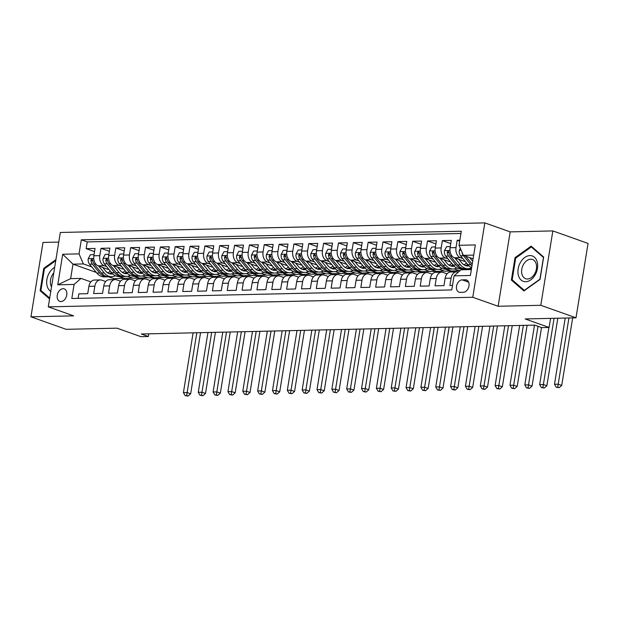 <?xml version="1.0" encoding="UTF-8"?>
<svg xmlns="http://www.w3.org/2000/svg" width="619" height="619" viewBox="0 0 619 619"><rect width="100%" height="100%" fill="white"/><g stroke="black" fill="none" stroke-linecap="round" stroke-linejoin="round"><path stroke-width="0.93" d="M60.964 301.561A6.631 4.588 -70.4 0 0 66.581 295.851A6.631 4.588 -70.4 0 0 64.221 288.88A6.631 4.588 -70.4 0 0 63.045 288.694A6.631 4.588 -70.4 0 0 57.428 294.404A6.631 4.588 -70.4 0 0 59.788 301.376A6.631 4.588 -70.4 0 0 60.964 301.561M58.766 242.083L42.997 242.447L30.95 316.82L66.156 329.323L116.991 328.171L140.931 336.674L148.351 336.512L148.784 333.842M484.824 222.886L60.322 232.473L48.274 306.854L472.777 297.259L484.824 222.886L510.172 231.885L498.125 306.266L540.797 305.299L552.844 230.918L510.172 231.885M552.844 230.918L588.05 243.422L576.003 317.802L525.167 318.947L549.107 327.451L550.577 318.375M540.797 305.299L576.003 317.802M78.087 298.366L78.814 293.878L87.72 293.677L88.912 286.342L94.846 286.202A8.287 5.78 -91.3 0 1 100.293 279.92A8.287 5.78 -91.3 0 1 101.779 280.167L105.687 281.552M94.846 286.202L93.655 293.545L102.561 293.344L103.752 286.001L109.687 285.87A8.287 5.78 -91.3 0 1 115.134 279.587A8.287 5.78 -91.3 0 1 116.62 279.827L120.527 281.212M109.687 285.87L108.503 293.205L117.409 293.004L118.593 285.668L124.527 285.537A8.287 5.78 -91.3 0 1 129.975 279.246A8.287 5.78 -91.3 0 1 131.468 279.494L135.368 280.879M124.527 285.537L123.343 292.872L132.249 292.671L133.433 285.336L139.376 285.197A8.287 5.78 -91.3 0 1 144.823 278.914A8.287 5.78 -91.3 0 1 146.308 279.161L150.208 280.546M139.376 285.197L138.184 292.539L147.09 292.33L148.281 284.995L154.216 284.864A8.287 5.78 -91.3 0 1 159.663 278.581A8.287 5.78 -91.3 0 1 161.149 278.821L165.056 280.206M154.216 284.864L153.025 292.199L161.93 291.998L163.122 284.663L169.057 284.531A8.287 5.78 -91.3 0 1 174.504 278.241A8.287 5.78 -91.3 0 1 175.997 278.488L179.897 279.873M169.057 284.531L167.873 291.866L176.779 291.665L177.963 284.33L183.905 284.191A8.287 5.78 -91.3 0 1 189.344 277.908A8.287 5.78 -91.3 0 1 190.838 278.155L194.737 279.54M183.905 284.191L182.713 291.526L191.619 291.325L192.811 283.989L198.745 283.858A8.287 5.78 -91.3 0 1 204.193 277.575A8.287 5.78 -91.3 0 1 205.678 277.815L209.586 279.2M198.745 283.858L197.554 291.193L206.46 290.992L207.651 283.657L213.586 283.525A8.287 5.78 -91.3 0 1 219.033 277.235A8.287 5.78 -91.3 0 1 220.519 277.482L224.426 278.867M213.586 283.525L212.402 290.86L221.308 290.659L222.492 283.316L228.426 283.185A8.287 5.78 -91.3 0 1 233.874 276.902A8.287 5.78 -91.3 0 1 235.367 277.142L239.267 278.535M228.426 283.185L227.243 290.52L236.149 290.319L237.332 282.984L243.275 282.852A8.287 5.78 -91.3 0 1 248.722 276.569A8.287 5.78 -91.3 0 1 250.208 276.809L254.107 278.194M243.275 282.852L242.083 290.187L250.989 289.986L252.181 282.651L258.115 282.512A8.287 5.78 -91.3 0 1 263.562 276.229A8.287 5.78 -91.3 0 1 265.048 276.476L268.956 277.861M258.115 282.512L256.924 289.854L265.83 289.653L267.021 282.31L272.956 282.179A8.287 5.78 -91.3 0 1 278.403 275.896A8.287 5.78 -91.3 0 1 279.896 276.136L283.796 277.529M272.956 282.179L271.772 289.514L280.678 289.313L281.862 281.978L287.804 281.846A8.287 5.78 -91.3 0 1 293.244 275.563A8.287 5.78 -91.3 0 1 294.737 275.803L298.637 277.188M287.804 281.846L286.612 289.181L295.518 288.98L296.71 281.645L302.645 281.506A8.287 5.78 -91.3 0 1 308.092 275.223A8.287 5.78 -91.3 0 1 309.577 275.47L313.485 276.855M302.645 281.506L301.453 288.849L310.359 288.647L311.55 281.305L317.485 281.173A8.287 5.78 -91.3 0 1 322.932 274.89A8.287 5.78 -91.3 0 1 324.426 275.13L328.325 276.523M317.485 281.173L316.301 288.508L325.207 288.307L326.391 280.972L332.326 280.84A8.287 5.78 -91.3 0 1 337.773 274.557A8.287 5.78 -91.3 0 1 339.266 274.797L343.166 276.182M332.326 280.84L331.142 288.175L340.048 287.974L341.231 280.639L347.174 280.5A8.287 5.78 -91.3 0 1 352.621 274.217A8.287 5.78 -91.3 0 1 354.107 274.465L358.006 275.85M347.174 280.5L345.982 287.843L354.888 287.642L356.08 280.299L362.014 280.167A8.287 5.78 -91.3 0 1 367.462 273.884A8.287 5.78 -91.3 0 1 368.947 274.124L372.855 275.509M362.014 280.167L360.823 287.502L369.729 287.301L370.92 279.966L376.855 279.834A8.287 5.78 -91.3 0 1 382.302 273.544A8.287 5.78 -91.3 0 1 383.795 273.791L387.695 275.176M376.855 279.834L375.671 287.17L384.577 286.968L385.761 279.633L391.703 279.494A8.287 5.78 -91.3 0 1 397.143 273.211A8.287 5.78 -91.3 0 1 398.636 273.459L402.536 274.844M391.703 279.494L390.512 286.837L399.417 286.636L400.609 279.293L406.544 279.161A8.287 5.78 -91.3 0 1 411.991 272.878A8.287 5.78 -91.3 0 1 413.477 273.118L417.384 274.503M406.544 279.161L405.352 286.496L414.258 286.295L415.45 278.96L421.384 278.829A8.287 5.78 -91.3 0 1 426.831 272.538A8.287 5.78 -91.3 0 1 428.325 272.786L432.224 274.171M421.384 278.829L420.2 286.164L429.106 285.963L430.29 278.627L436.233 278.488A8.287 5.78 -91.3 0 1 441.672 272.205A8.287 5.78 -91.3 0 1 443.165 272.453L447.065 273.838M436.233 278.488L435.041 285.831L443.947 285.63L445.131 278.287A8.287 5.78 -91.3 0 1 450.578 272.004L456.52 271.873A8.287 5.78 -91.3 0 1 458.006 272.112L458.253 272.205M459.84 240.203L457.209 240.265L459.685 241.139M465.465 261.698L454.416 257.775A8.287 5.78 -91.3 0 1 450.083 247.732L451.274 240.396L442.368 240.598L450.756 243.577M450.617 262.038L439.567 258.108A8.287 5.78 88.7 0 1 435.242 248.072L436.426 240.729L427.52 240.93L435.915 243.917M435.776 262.371L424.727 258.448A8.287 5.78 88.7 0 1 420.394 248.405L421.585 241.07L412.68 241.271L421.067 244.25M420.935 262.704L409.886 258.781A8.287 5.78 88.7 0 1 405.553 248.737L406.745 241.402L397.839 241.603L406.226 244.582M406.095 263.044L395.046 259.113A8.287 5.78 88.7 0 1 390.713 249.078L391.904 241.735L382.999 241.936L391.386 244.923M391.247 263.377L380.198 259.454A8.287 5.78 88.7 0 1 375.872 249.411L377.056 242.075L368.15 242.277L376.545 245.256M376.406 263.709L365.357 259.787A8.287 5.78 88.7 0 1 361.024 249.743L362.216 242.408L353.31 242.609L361.697 245.588M361.566 264.05L350.516 260.127A8.287 5.78 88.7 0 1 346.183 250.084L347.375 242.749L338.469 242.95L346.857 245.929M346.717 264.383L335.668 260.46A8.287 5.78 88.7 0 1 331.343 250.416L332.527 243.081L323.621 243.282L332.016 246.261M331.877 264.715L320.828 260.792A8.287 5.78 88.7 0 1 316.495 250.749L317.686 243.414L308.78 243.615L317.168 246.594M317.036 265.056L305.987 261.133A8.287 5.78 88.7 0 1 301.654 251.09L302.846 243.754L293.94 243.956L302.327 246.935M302.188 265.389L291.147 261.466A8.287 5.78 88.7 0 1 286.814 251.422L287.997 244.087L279.099 244.288L287.487 247.267M287.348 265.721L276.298 261.798A8.287 5.78 88.7 0 1 271.973 251.763L273.157 244.42L264.251 244.621L272.646 247.6M272.507 266.062L261.458 262.139A8.287 5.78 88.7 0 1 257.125 252.095L258.316 244.76L249.411 244.962L257.798 247.94M257.666 266.394L246.617 262.471A8.287 5.78 88.7 0 1 242.284 252.428L243.476 245.093L234.57 245.294L242.958 248.273M242.818 266.727L231.769 262.804A8.287 5.78 88.7 0 1 227.444 252.769L228.628 245.426L219.722 245.627L228.117 248.606M227.978 267.068L216.929 263.145A8.287 5.78 88.7 0 1 212.596 253.101L213.787 245.766L204.881 245.967L213.269 248.946M213.137 267.4L202.088 263.477A8.287 5.78 88.7 0 1 197.755 253.434L198.947 246.099L190.041 246.3L198.428 249.279M198.289 267.733L187.248 263.81A8.287 5.78 88.7 0 1 182.915 253.775L184.098 246.432L175.2 246.633L183.588 249.612M183.448 268.073L172.399 264.151A8.287 5.78 88.7 0 1 168.074 254.107L169.258 246.772L160.352 246.973L168.747 249.952M168.608 268.406L157.559 264.483A8.287 5.78 88.7 0 1 153.226 254.44L154.417 247.105L145.511 247.306L153.899 250.285M153.767 268.739L142.718 264.816A8.287 5.78 88.7 0 1 138.385 254.78L139.577 247.438L130.671 247.639L139.058 250.625M138.919 269.079L127.87 265.156A8.287 5.78 88.7 0 1 123.545 255.113L124.728 247.778L115.823 247.979L124.218 250.958M124.079 269.412L113.029 265.489A8.287 5.78 88.7 0 1 108.696 255.446L109.888 248.111L100.982 248.312L109.37 251.291M549.107 327.451L541.687 327.621L534.646 325.122L141.31 334.005L148.351 336.512M465.403 279.803L462.138 279.873A6.422 4.449 -70.4 0 0 456.69 285.413A6.422 4.449 -70.4 0 0 458.981 292.16A6.422 4.449 -70.4 0 0 460.118 292.338L463.383 292.269A6.422 4.449 -70.4 0 0 468.823 286.736A6.422 4.449 -70.4 0 0 466.54 279.981A6.422 4.449 -70.4 0 0 465.403 279.803L467.538 280.562M96.355 272.461L72.98 264.158L70.636 278.635L81.027 278.403L74.087 284.438L71.812 298.513L451.785 289.924L454.06 275.85L461 269.814L471.345 269.582M74.087 284.438L57.76 284.81L62.712 254.254L79.039 253.883L81.313 239.816L461.294 231.227L459.012 245.302L475.338 244.931L470.386 275.486L454.06 275.85M147.423 277.707L139.051 278.093L133.82 276.236M123.096 272.43L121.726 271.942M106.623 266.58L104.124 265.69A8.287 5.78 -91.3 0 1 99.791 255.647L100.982 248.312M139.051 278.093L133.108 278.225L127.676 276.298M109.238 269.752L98.189 265.822L104.124 265.69M162.263 277.366L153.891 277.761L148.668 275.904M137.944 272.097L136.567 271.609M121.463 266.24L118.964 265.358A8.287 5.78 -91.3 0 1 114.639 255.314L115.823 247.979M153.891 277.761L147.956 277.892L142.517 275.958M177.111 277.033L168.732 277.42L163.509 275.571M152.785 271.756L151.407 271.269M136.312 265.907L133.812 265.017A8.287 5.78 -91.3 0 1 129.479 254.982L130.671 247.639M168.732 277.42L162.797 277.56L157.358 275.625M191.952 276.701L183.58 277.088L178.349 275.231M167.625 271.424L166.256 270.936M151.152 265.574L148.653 264.684A8.287 5.78 -91.3 0 1 144.32 254.641L145.511 247.306M183.58 277.088L177.638 277.219L172.198 275.293M206.792 276.36L198.42 276.755L193.198 274.898M182.466 271.091L181.096 270.604M165.993 265.234L163.493 264.352A8.287 5.78 -91.3 0 1 159.168 254.308L160.352 246.973M198.42 276.755L192.486 276.886L187.046 274.952M221.641 276.028L213.261 276.414L208.038 274.565M197.314 270.751L195.937 270.263M180.841 264.901L178.342 264.011A8.287 5.78 -91.3 0 1 174.009 253.976L175.2 246.633M213.261 276.414L207.326 276.554L201.887 274.619M236.481 275.695L228.102 276.082L222.879 274.225M212.155 270.418L210.785 269.93M195.681 264.568L193.182 263.679A8.287 5.78 -91.3 0 1 188.849 253.635L190.041 246.3M228.102 276.082L222.167 276.213L216.727 274.287M251.322 275.354L242.95 275.749L237.727 273.892M226.995 270.077L225.626 269.59M210.522 264.228L208.023 263.346A8.287 5.78 -91.3 0 1 203.69 253.303L204.881 245.967M242.95 275.749L237.007 275.881L231.576 273.946M266.162 275.022L257.79 275.409L252.567 273.552M241.843 269.745L240.466 269.257M225.362 263.895L222.863 263.005A8.287 5.78 -91.3 0 1 218.538 252.97L219.722 245.627M257.79 275.409L251.856 275.548L246.416 273.613M281.011 274.689L272.631 275.076L267.408 273.219M256.684 269.412L255.307 268.925M240.211 263.562L237.711 262.673A8.287 5.78 -91.3 0 1 233.378 252.629L234.57 245.294M272.631 275.076L266.696 275.207L261.257 273.281M295.851 274.349L287.479 274.743L282.249 272.886M271.524 269.072L270.155 268.584M255.051 263.222L252.552 262.34A8.287 5.78 -91.3 0 1 248.219 252.297L249.411 244.962M287.479 274.743L281.537 274.875L276.097 272.94M310.692 274.016L302.32 274.403L297.097 272.546M286.365 268.739L284.995 268.251M269.892 262.889L267.393 261.999A8.287 5.78 -91.3 0 1 263.067 251.964L264.251 244.621M302.32 274.403L296.385 274.542L290.945 272.608M325.54 273.683L317.16 274.07L311.937 272.213M301.213 268.406L299.836 267.919M284.74 262.557L282.241 261.667A8.287 5.78 -91.3 0 1 277.908 251.624L279.099 244.288M317.16 274.07L311.225 274.202L305.786 272.275M340.38 273.343L332.001 273.737L326.778 271.88M316.054 268.066L314.684 267.578M299.581 262.216L297.081 261.334A8.287 5.78 -91.3 0 1 292.748 251.291L293.94 243.956M332.001 273.737L326.066 273.869L320.627 271.934M355.221 273.01L346.849 273.397L341.626 271.54M330.894 267.733L329.525 267.246M314.421 261.883L311.922 260.994A8.287 5.78 -91.3 0 1 307.597 250.95L308.78 243.615M346.849 273.397L340.907 273.528L335.475 271.602M370.061 272.67L361.689 273.064L356.467 271.207M345.742 267.4L344.365 266.913M329.269 261.551L326.762 260.661A8.287 5.78 -91.3 0 1 322.437 250.618L323.621 243.282M361.689 273.064L355.755 273.196L350.315 271.269M384.91 272.337L376.53 272.724L371.307 270.874M360.583 267.06L359.206 266.572M344.11 261.21L341.611 260.328A8.287 5.78 -91.3 0 1 337.278 250.285L338.469 242.95M376.53 272.724L370.595 272.863L365.156 270.929M399.75 272.004L391.378 272.391L386.148 270.534M375.423 266.727L374.054 266.24M358.95 260.878L356.451 259.988A8.287 5.78 -91.3 0 1 352.118 249.944L353.31 242.609M391.378 272.391L385.436 272.522L379.996 270.596M414.591 271.664L406.219 272.058L400.996 270.201M390.264 266.394L388.894 265.907M373.791 260.545L371.292 259.655A8.287 5.78 -91.3 0 1 366.966 249.612L368.15 242.277M406.219 272.058L400.284 272.19L394.845 270.255M429.439 271.331L421.059 271.718L415.836 269.869M405.112 266.054L403.735 265.566M388.639 260.204L386.14 259.315A8.287 5.78 -91.3 0 1 381.807 249.279L382.999 241.936M421.059 271.718L415.125 271.857L409.685 269.923M444.28 270.998L435.9 271.385L430.677 269.528M419.953 265.721L418.583 265.234M403.48 259.872L400.98 258.982A8.287 5.78 -91.3 0 1 396.647 248.939L397.839 241.603M435.9 271.385L429.965 271.517L424.526 269.59M459.12 270.658L450.748 271.052L445.525 269.195M434.793 265.389L433.424 264.901M418.32 259.531L415.821 258.649A8.287 5.78 -91.3 0 1 411.496 248.606L412.68 241.271M450.748 271.052L444.806 271.184L439.374 269.25M462.927 269.768L460.366 268.863M449.642 265.048L448.264 264.561M433.168 259.199L430.662 258.309A8.287 5.78 -91.3 0 1 426.336 248.273L427.52 240.93M459.809 270.843L454.214 268.917M464.482 264.715L463.105 264.228M448.009 258.866L445.51 257.976A8.287 5.78 -91.3 0 1 441.177 247.933L442.368 240.598M471.376 269.404L469.055 268.584M462.85 258.525L460.35 257.643A8.287 5.78 -91.3 0 1 456.017 247.6L457.209 240.265M460.931 233.471L87.233 241.913L86.142 248.645L94.529 251.631M98.189 265.822A8.287 5.78 88.7 0 1 93.856 255.786L95.047 248.443L86.142 248.645M452.512 285.436L449.881 285.491L451.073 278.155A8.287 5.78 -91.3 0 1 456.52 271.873M81.027 278.403L90.838 281.885M473.69 255.105L463.345 255.338L459.012 245.302M473.094 258.804L463.345 255.338M498.125 306.266L472.777 297.259M30.95 316.82L73.622 315.852L48.274 306.854M132.582 278.039L113.819 278.666L108.58 276.801M113.819 278.666L113.664 279.618M124.202 278.426L118.98 276.577M108.255 272.762L106.886 272.275M91.782 266.913L83.364 263.926L72.98 264.158L62.712 254.254M460.931 268.847L463.492 269.76M441.672 272.205L435.737 272.337A8.287 5.78 88.7 0 0 430.29 278.627M446.09 269.18L450.779 270.851M426.831 272.538L420.897 272.677A8.287 5.78 88.7 0 0 415.45 278.96M431.242 269.52L435.938 271.184M411.991 272.878L406.049 273.01A8.287 5.78 88.7 0 0 400.609 279.293M416.401 269.853L421.09 271.517M397.143 273.211L391.208 273.343A8.287 5.78 88.7 0 0 385.761 279.633M401.561 270.194L406.25 271.857M382.302 273.544L376.367 273.683A8.287 5.78 88.7 0 0 370.92 279.966M386.72 270.526L391.409 272.19M367.462 273.884L361.527 274.016A8.287 5.78 88.7 0 0 356.08 280.299M371.872 270.859L376.561 272.522M352.621 274.217L346.679 274.356A8.287 5.78 88.7 0 0 341.231 280.639M357.031 271.199L361.72 272.863M337.773 274.557L331.838 274.689A8.287 5.78 88.7 0 0 326.391 280.972M342.191 271.532L346.88 273.196M322.932 274.89L316.998 275.022A8.287 5.78 88.7 0 0 311.55 281.305M327.343 271.865L332.039 273.536M308.092 275.223L302.149 275.362A8.287 5.78 88.7 0 0 296.71 281.645M312.502 272.205L317.191 273.869M293.244 275.563L287.309 275.695A8.287 5.78 88.7 0 0 281.862 281.978M297.662 272.538L302.351 274.202M278.403 275.896L272.468 276.028A8.287 5.78 88.7 0 0 267.021 282.31M282.821 272.871L287.51 274.542M263.562 276.229L257.628 276.368A8.287 5.78 88.7 0 0 252.181 282.651M267.973 273.211L272.662 274.875M248.722 276.569L242.78 276.701A8.287 5.78 88.7 0 0 237.332 282.984M253.132 273.544L257.821 275.207M233.874 276.902L227.939 277.033A8.287 5.78 88.7 0 0 222.492 283.316M238.292 273.877L242.981 275.548M219.033 277.235L213.098 277.374A8.287 5.78 88.7 0 0 207.651 283.657M223.444 274.217L228.14 275.881M204.193 277.575L198.25 277.707A8.287 5.78 88.7 0 0 192.811 283.989M208.603 274.55L213.292 276.213M189.344 277.908L183.41 278.039A8.287 5.78 88.7 0 0 177.963 284.33M193.762 274.882L198.451 276.554M174.504 278.241L168.569 278.38A8.287 5.78 88.7 0 0 163.122 284.663M178.922 275.223L183.611 276.886M159.663 278.581L153.729 278.712A8.287 5.78 88.7 0 0 148.281 284.995M164.074 275.556L168.763 277.219M144.823 278.914L138.88 279.045A8.287 5.78 88.7 0 0 133.433 285.336M149.233 275.888L153.922 277.56M129.975 279.246L124.04 279.386A8.287 5.78 88.7 0 0 118.593 285.668M134.393 276.229L139.082 277.892M115.134 279.587L109.199 279.718A8.287 5.78 88.7 0 0 103.752 286.001M119.544 276.561L124.241 278.225M87.233 241.913L81.313 239.816M79.039 253.883L83.364 263.926M100.293 279.92L94.351 280.051A8.287 5.78 88.7 0 0 88.912 286.342M57.76 284.81L70.636 278.635M531.156 246.145L515.016 257.666L511.387 280.067L523.898 290.945L540.039 279.424L543.66 257.024L531.156 246.145M55.927 259.632L43.763 268.321L40.134 290.721L49.559 298.915M513.213 280.717L511.387 280.067M515.875 257.976L515.016 257.666M41.96 291.371L40.134 290.721M44.614 268.623L43.763 268.321M460.343 248.389L459.29 250.393A5.494 3.83 88.7 0 0 460.59 255.779L467.933 264.7A15.846 11.057 88.7 0 0 471.647 267.702M469.62 257.566L472.692 261.295M462.084 252.42A5.494 3.83 88.7 0 0 463.407 255.717L470.757 264.638A15.846 11.057 88.7 0 0 471.941 265.899M472.22 264.205L465.558 256.127M565.217 318.042L554.492 384.267L558.206 384.182L561.727 385.436L572.668 317.88M568.931 317.965L557.719 387.2L556.241 387.231L559.127 387.695L557.719 387.2M559.127 387.695L561.727 385.436M554.492 384.267L556.241 387.231M525.693 281.715A13.463 9.324 -70.4 0 0 537.454 268.429A13.463 9.324 -70.4 0 0 529.926 255.577A13.463 9.324 -70.4 0 0 518.157 268.863A13.463 9.324 -70.4 0 0 525.693 281.715M527.489 278.991A10.198 7.064 -70.4 0 0 536.131 270.209A10.198 7.064 -70.4 0 0 532.502 259.493A10.198 7.064 -70.4 0 0 530.692 259.206A10.198 7.064 -70.4 0 0 522.057 267.996A10.198 7.064 -70.4 0 0 525.678 278.712A10.198 7.064 -70.4 0 0 527.489 278.991M515.689 258.108L531.326 246.942L543.443 257.481L539.93 279.184L524.293 290.35L512.176 279.811L515.689 258.108M532.588 247.391L531.326 246.942M54.665 267.385A13.463 9.324 -70.4 0 0 49.257 272.948A13.463 9.324 -70.4 0 0 50.781 291.379M53.776 272.902A10.198 7.064 -70.4 0 0 52.306 274.944A10.198 7.064 -70.4 0 0 51.516 286.829M49.698 298.095L40.916 290.458L44.429 268.754L55.756 260.669M450.268 246.594L446.578 246.672L444.442 250.726A5.494 3.83 88.7 0 0 445.742 256.119L453.093 265.033A15.846 11.057 88.7 0 0 460.513 268.855L463.329 268.793A15.846 11.057 88.7 0 0 464.219 268.723M464.134 264.955A13.154 9.177 88.7 0 0 466.386 262.82M454.779 257.906L460.513 264.87A15.846 11.057 88.7 0 0 467.933 268.692A15.846 11.057 88.7 0 0 471.624 267.687M458.849 259.353L461.712 262.827A13.154 9.177 88.7 0 0 467.871 266A13.154 9.177 88.7 0 0 469.024 265.868M467.933 268.692L465.117 268.754A15.846 11.057 -91.3 0 1 457.689 264.932L450.346 256.011A5.494 3.83 -91.3 0 1 448.976 252.196L448.024 250.958L447.197 252.235A5.494 3.83 88.7 0 0 448.566 256.057L455.909 264.971A15.846 11.057 88.7 0 0 463.329 268.793M467.662 264.367A13.154 9.177 -91.3 0 1 465.565 265.628M466.463 265.876A13.154 9.177 88.7 0 0 468.297 265.125M548.906 327.459L539.652 384.6L543.358 384.523L546.879 385.769L557.82 318.212M554.082 318.298L542.878 387.533L541.393 387.564L544.287 388.036L542.878 387.533M544.287 388.036L546.879 385.769M539.652 384.6L541.393 387.564M435.428 246.927L431.737 247.012L429.601 251.066A5.494 3.83 88.7 0 0 430.901 256.452L438.244 265.373A15.846 11.057 88.7 0 0 445.672 269.195L448.489 269.126A15.846 11.057 88.7 0 0 449.379 269.056M449.293 265.296A13.154 9.177 88.7 0 0 451.545 263.152M439.931 258.239L445.672 265.203A15.846 11.057 88.7 0 0 453.093 269.025A15.846 11.057 88.7 0 0 456.783 268.019M444.009 259.686L446.872 263.16A13.154 9.177 88.7 0 0 453.031 266.332A13.154 9.177 88.7 0 0 454.184 266.201M453.093 269.025L450.268 269.087A15.846 11.057 -91.3 0 1 442.848 265.265L435.505 256.351A5.494 3.83 -91.3 0 1 434.128 252.529L433.176 251.291L432.348 252.567A5.494 3.83 88.7 0 0 433.718 256.39L441.068 265.303A15.846 11.057 88.7 0 0 448.489 269.126M452.822 264.708A13.154 9.177 -91.3 0 1 450.717 265.961M451.615 266.209A13.154 9.177 88.7 0 0 453.456 265.458M534.491 325.122L524.804 384.941L528.518 384.856L532.038 386.101L541.517 327.559M537.996 326.314L528.038 387.865L526.552 387.904L529.446 388.368L528.038 387.865M529.446 388.368L532.038 386.101M524.804 384.941L526.552 387.904M420.58 247.26L416.897 247.345L414.761 251.399A5.494 3.83 88.7 0 0 416.061 256.784L423.404 265.706A15.846 11.057 88.7 0 0 430.824 269.528L433.648 269.466A15.846 11.057 88.7 0 0 434.538 269.397M434.453 265.628A13.154 9.177 88.7 0 0 436.697 263.493M425.091 258.572L430.824 265.536A15.846 11.057 88.7 0 0 438.252 269.358A15.846 11.057 88.7 0 0 441.935 268.36M429.168 260.019L432.023 263.493A13.154 9.177 88.7 0 0 438.19 266.665A13.154 9.177 88.7 0 0 439.335 266.541M438.252 269.358L435.428 269.427A15.846 11.057 -91.3 0 1 428.008 265.597L420.657 256.684A5.494 3.83 -91.3 0 1 419.287 252.862L418.336 251.631L417.508 252.908A5.494 3.83 88.7 0 0 418.877 256.723L426.228 265.644A15.846 11.057 88.7 0 0 433.648 269.466M437.973 265.04A13.154 9.177 -91.3 0 1 435.877 266.302M436.774 266.541A13.154 9.177 88.7 0 0 438.616 265.799M519.651 325.455L509.963 385.273L513.677 385.188L517.198 386.442L527.102 325.292M523.365 325.377L513.197 388.206L511.712 388.237L514.606 388.701L513.197 388.206M514.606 388.701L517.198 386.442M509.963 385.273L511.712 388.237M405.739 247.6L402.048 247.677L399.913 251.732A5.494 3.83 88.7 0 0 401.213 257.125L408.563 266.038A15.846 11.057 88.7 0 0 415.983 269.861L418.808 269.799A15.846 11.057 88.7 0 0 419.697 269.729M419.612 265.961A13.154 9.177 88.7 0 0 421.856 263.826M410.25 258.912L415.983 265.876A15.846 11.057 88.7 0 0 423.404 269.698A15.846 11.057 88.7 0 0 427.095 268.692M414.32 260.359L417.183 263.833A13.154 9.177 88.7 0 0 423.342 267.006A13.154 9.177 88.7 0 0 424.495 266.874M423.404 269.698L420.587 269.76A15.846 11.057 -91.3 0 1 413.167 265.938L405.816 257.017A5.494 3.83 -91.3 0 1 404.447 253.202L403.495 251.964L402.667 253.241A5.494 3.83 88.7 0 0 404.037 257.063L411.38 265.977A15.846 11.057 88.7 0 0 418.808 269.799M423.133 265.373A13.154 9.177 -91.3 0 1 421.036 266.634M421.934 266.882A13.154 9.177 88.7 0 0 423.775 266.131M504.81 325.795L495.123 385.606L498.829 385.529L502.349 386.774L512.253 325.625M508.516 325.71L498.349 388.539L496.864 388.57L499.757 389.042L498.349 388.539M499.757 389.042L502.349 386.774M495.123 385.606L496.864 388.57M390.899 247.933L387.208 248.018L385.072 252.072A5.494 3.83 88.7 0 0 386.372 257.458L393.723 266.379A15.846 11.057 88.7 0 0 401.143 270.201L403.959 270.132A15.846 11.057 88.7 0 0 404.849 270.062M404.764 266.302A13.154 9.177 88.7 0 0 407.016 264.158M395.402 259.245L401.143 266.209A15.846 11.057 88.7 0 0 408.563 270.031A15.846 11.057 88.7 0 0 412.254 269.025M399.479 260.692L402.342 264.166A13.154 9.177 88.7 0 0 408.501 267.338A13.154 9.177 88.7 0 0 409.654 267.207M408.563 270.031L405.739 270.093A15.846 11.057 -91.3 0 1 398.319 266.271L390.976 257.357A5.494 3.83 -91.3 0 1 389.606 253.535L388.647 252.297L387.819 253.573A5.494 3.83 88.7 0 0 389.196 257.396L396.539 266.309A15.846 11.057 88.7 0 0 403.959 270.132M408.292 265.713A13.154 9.177 -91.3 0 1 406.196 266.967M407.085 267.215A13.154 9.177 88.7 0 0 408.927 266.464M489.969 326.128L480.282 385.947L483.988 385.861L487.509 387.107L497.413 325.958M493.676 326.043L483.509 388.871L482.023 388.91L484.917 389.374L483.509 388.871M484.917 389.374L487.509 387.107M480.282 385.947L482.023 388.91M376.058 248.265L372.367 248.351L370.232 252.405A5.494 3.83 88.7 0 0 371.532 257.79L378.874 266.712A15.846 11.057 88.7 0 0 386.302 270.534L389.119 270.472A15.846 11.057 88.7 0 0 390.009 270.402M389.924 266.634A13.154 9.177 88.7 0 0 392.167 264.499M380.561 259.578L386.295 266.541A15.846 11.057 88.7 0 0 393.723 270.364A15.846 11.057 88.7 0 0 397.413 269.366M384.639 261.032L387.502 264.499A13.154 9.177 88.7 0 0 393.661 267.671A13.154 9.177 88.7 0 0 394.806 267.547M393.723 270.364L390.899 270.433A15.846 11.057 -91.3 0 1 383.478 266.611L376.135 257.69A5.494 3.83 -91.3 0 1 374.758 253.867L373.806 252.637L372.978 253.914A5.494 3.83 88.7 0 0 374.348 257.728L381.699 266.65A15.846 11.057 88.7 0 0 389.119 270.472M393.444 266.046A13.154 9.177 -91.3 0 1 391.347 267.307M392.245 267.547A13.154 9.177 88.7 0 0 394.086 266.804M475.121 326.468L465.434 386.279L469.148 386.194L472.668 387.448L482.572 326.298M478.835 326.383L468.668 389.212L467.183 389.243L470.076 389.707L468.668 389.212M470.076 389.707L472.668 387.448M465.434 386.279L467.183 389.243M361.21 248.606L357.519 248.683L355.383 252.738A5.494 3.83 88.7 0 0 356.691 258.131L364.034 267.044A15.846 11.057 88.7 0 0 371.454 270.867L374.278 270.805A15.846 11.057 88.7 0 0 375.168 270.735M375.083 266.967A13.154 9.177 88.7 0 0 377.327 264.831M365.721 259.918L371.454 266.882A15.846 11.057 88.7 0 0 378.874 270.704A15.846 11.057 88.7 0 0 382.565 269.698M369.798 261.365L372.653 264.839A13.154 9.177 88.7 0 0 378.82 268.012A13.154 9.177 88.7 0 0 379.965 267.88M378.874 270.704L376.058 270.766A15.846 11.057 -91.3 0 1 368.638 266.944L361.287 258.022A5.494 3.83 -91.3 0 1 359.918 254.208L358.966 252.97L358.138 254.247A5.494 3.83 88.7 0 0 359.507 258.069L366.858 266.982A15.846 11.057 88.7 0 0 374.278 270.805M378.604 266.379A13.154 9.177 -91.3 0 1 376.507 267.64M377.404 267.888A13.154 9.177 88.7 0 0 379.246 267.137M460.281 326.801L450.593 386.612L454.307 386.535L457.828 387.78L467.732 326.631M463.995 326.716L453.82 389.544L452.342 389.575L455.228 390.047L453.82 389.544M455.228 390.047L457.828 387.78M450.593 386.612L452.342 389.575M346.369 248.939L342.678 249.024L340.543 253.078A5.494 3.83 88.7 0 0 341.843 258.463L349.193 267.385A15.846 11.057 88.7 0 0 356.614 271.207L359.43 271.145A15.846 11.057 88.7 0 0 360.32 271.068M360.235 267.307A13.154 9.177 88.7 0 0 362.486 265.164M350.88 260.251L356.614 267.215A15.846 11.057 88.7 0 0 364.034 271.037A15.846 11.057 88.7 0 0 367.725 270.031M354.95 261.698L357.813 265.172A13.154 9.177 88.7 0 0 363.972 268.344A13.154 9.177 88.7 0 0 365.125 268.213M364.034 271.037L361.217 271.099A15.846 11.057 -91.3 0 1 353.789 267.276L346.447 258.363A5.494 3.83 -91.3 0 1 345.077 254.541L344.125 253.303L343.297 254.579A5.494 3.83 88.7 0 0 344.667 258.402L352.01 267.315A15.846 11.057 88.7 0 0 359.43 271.145M363.763 266.719A13.154 9.177 -91.3 0 1 361.666 267.981M362.564 268.22A13.154 9.177 88.7 0 0 364.398 267.47M445.44 327.134L435.753 386.952L439.459 386.867L442.98 388.121L452.884 326.964M449.146 327.049L438.979 389.877L437.494 389.916L440.388 390.38L438.979 389.877M440.388 390.38L442.98 388.121M435.753 386.952L437.494 389.916M331.529 249.271L327.838 249.356L325.702 253.411A5.494 3.83 88.7 0 0 327.002 258.804L334.345 267.718A15.846 11.057 88.7 0 0 341.773 271.54L344.59 271.478A15.846 11.057 88.7 0 0 345.479 271.408M345.394 267.64A13.154 9.177 88.7 0 0 347.646 265.505M336.032 260.584L341.773 267.547A15.846 11.057 88.7 0 0 349.193 271.37A15.846 11.057 88.7 0 0 352.884 270.371M340.11 262.038L342.972 265.505A13.154 9.177 88.7 0 0 349.131 268.677A13.154 9.177 88.7 0 0 350.277 268.553M349.193 271.37L346.369 271.439A15.846 11.057 -91.3 0 1 338.949 267.617L331.606 258.696A5.494 3.83 -91.3 0 1 330.229 254.873L329.277 253.643L328.449 254.92A5.494 3.83 88.7 0 0 329.819 258.734L337.169 267.656A15.846 11.057 88.7 0 0 344.59 271.478M348.923 267.052A13.154 9.177 -91.3 0 1 346.818 268.313M347.716 268.553A13.154 9.177 88.7 0 0 349.557 267.81M430.592 327.474L420.905 387.285L424.619 387.2L428.139 388.453L438.043 327.304M434.306 327.389L424.139 390.218L422.653 390.249L425.547 390.713L424.139 390.218M425.547 390.713L428.139 388.453M420.905 387.285L422.653 390.249M316.68 249.612L312.997 249.689L310.862 253.744A5.494 3.83 88.7 0 0 312.162 259.137L319.505 268.05A15.846 11.057 88.7 0 0 326.925 271.873L329.749 271.811A15.846 11.057 88.7 0 0 330.639 271.741M330.554 267.973A13.154 9.177 88.7 0 0 332.798 265.837M321.191 260.924L326.925 267.888A15.846 11.057 88.7 0 0 334.353 271.71A15.846 11.057 88.7 0 0 338.036 270.704M325.269 262.371L328.124 265.845A13.154 9.177 88.7 0 0 334.291 269.017A13.154 9.177 88.7 0 0 335.436 268.886M334.353 271.71L331.529 271.772A15.846 11.057 -91.3 0 1 324.108 267.95L316.758 259.028A5.494 3.83 -91.3 0 1 315.388 255.214L314.437 253.976L313.609 255.252A5.494 3.83 88.7 0 0 314.978 259.075L322.329 267.988A15.846 11.057 88.7 0 0 329.749 271.811M334.074 267.385A13.154 9.177 -91.3 0 1 331.977 268.646M332.875 268.894A13.154 9.177 88.7 0 0 334.717 268.143M415.751 327.807L406.064 387.618L409.778 387.54L413.299 388.786L423.203 327.637M419.465 327.722L409.298 390.55L407.813 390.581L410.707 391.053L409.298 390.55M410.707 391.053L413.299 388.786M406.064 387.618L407.813 390.581M301.84 249.944L298.149 250.03L296.014 254.084A5.494 3.83 88.7 0 0 297.313 259.469L304.664 268.391A15.846 11.057 88.7 0 0 312.084 272.213L314.909 272.151A15.846 11.057 88.7 0 0 315.798 272.074M315.713 268.313A13.154 9.177 88.7 0 0 317.957 266.17M306.351 261.257L312.084 268.22A15.846 11.057 88.7 0 0 319.505 272.043A15.846 11.057 88.7 0 0 323.195 271.037M310.421 262.704L313.284 266.178A13.154 9.177 88.7 0 0 319.443 269.35A13.154 9.177 88.7 0 0 320.596 269.219M319.505 272.043L316.688 272.105A15.846 11.057 -91.3 0 1 309.268 268.282L301.917 259.369A5.494 3.83 -91.3 0 1 300.548 255.546L299.596 254.316L298.768 255.585A5.494 3.83 88.7 0 0 300.138 259.407L307.481 268.321A15.846 11.057 88.7 0 0 314.909 272.151M319.234 267.725A13.154 9.177 -91.3 0 1 317.137 268.986M318.034 269.226A13.154 9.177 88.7 0 0 319.876 268.476M400.911 328.14L391.223 387.958L394.93 387.873L398.45 389.127L408.354 327.977M404.617 328.055L394.45 390.883L392.964 390.922L395.858 391.386L394.45 390.883M395.858 391.386L398.45 389.127M391.223 387.958L392.964 390.922M286.999 250.277L283.309 250.362L281.173 254.417A5.494 3.83 88.7 0 0 282.473 259.81L289.824 268.723A15.846 11.057 88.7 0 0 297.244 272.546L300.06 272.484A15.846 11.057 88.7 0 0 300.95 272.414M300.865 268.646A13.154 9.177 88.7 0 0 303.117 266.51M291.503 261.597L297.244 268.553A15.846 11.057 88.7 0 0 304.664 272.375A15.846 11.057 88.7 0 0 308.355 271.377M295.58 263.044L298.443 266.51A13.154 9.177 88.7 0 0 304.602 269.691A13.154 9.177 88.7 0 0 305.755 269.559M304.664 272.375L301.84 272.445A15.846 11.057 -91.3 0 1 294.42 268.623L287.077 259.701A5.494 3.83 -91.3 0 1 285.707 255.879L284.748 254.649L283.92 255.926A5.494 3.83 88.7 0 0 285.297 259.74L292.64 268.661A15.846 11.057 88.7 0 0 300.06 272.484M304.393 268.058A13.154 9.177 -91.3 0 1 302.296 269.319M303.186 269.559A13.154 9.177 88.7 0 0 305.028 268.816M386.07 328.48L376.383 388.291L380.089 388.206L383.61 389.459L393.514 328.31M389.777 328.395L379.609 391.223L378.124 391.254L381.018 391.719L379.609 391.223M381.018 391.719L383.61 389.459M376.383 388.291L378.124 391.254M272.159 250.618L268.468 250.703L266.332 254.749A5.494 3.83 88.7 0 0 267.632 260.142L274.975 269.056A15.846 11.057 88.7 0 0 282.403 272.886L285.22 272.817A15.846 11.057 88.7 0 0 286.11 272.747M286.024 268.979A13.154 9.177 88.7 0 0 288.268 266.843M276.662 261.93L282.396 268.894A15.846 11.057 88.7 0 0 289.824 272.716A15.846 11.057 88.7 0 0 293.514 271.71M280.74 263.377L283.603 266.851A13.154 9.177 88.7 0 0 289.762 270.023A13.154 9.177 88.7 0 0 290.907 269.892M289.824 272.716L286.999 272.778A15.846 11.057 -91.3 0 1 279.579 268.956L272.236 260.034A5.494 3.83 -91.3 0 1 270.859 256.22L269.907 254.982L269.079 256.258A5.494 3.83 88.7 0 0 270.449 260.081L277.799 268.994A15.846 11.057 88.7 0 0 285.22 272.817M289.545 268.391A13.154 9.177 -91.3 0 1 287.448 269.652M288.346 269.899A13.154 9.177 88.7 0 0 290.187 269.149M371.222 328.813L361.535 388.631L365.249 388.546L368.769 389.792L378.673 328.643M374.936 328.728L364.769 391.556L363.283 391.587L366.177 392.059L364.769 391.556M366.177 392.059L368.769 389.792M361.535 388.631L363.283 391.587M257.311 250.95L253.62 251.035L251.484 255.09A5.494 3.83 88.7 0 0 252.792 260.475L260.135 269.397A15.846 11.057 88.7 0 0 267.555 273.219L270.379 273.157A15.846 11.057 88.7 0 0 271.269 273.08M271.184 269.319A13.154 9.177 88.7 0 0 273.428 267.176M261.822 262.263L267.555 269.226A15.846 11.057 88.7 0 0 274.975 273.049A15.846 11.057 88.7 0 0 278.666 272.043M265.899 263.709L268.754 267.184A13.154 9.177 88.7 0 0 274.913 270.356A13.154 9.177 88.7 0 0 276.066 270.224M274.975 273.049L272.159 273.111A15.846 11.057 -91.3 0 1 264.739 269.288L257.388 260.375A5.494 3.83 -91.3 0 1 256.018 256.552L255.067 255.322L254.239 256.591A5.494 3.83 88.7 0 0 255.608 260.413L262.951 269.327A15.846 11.057 88.7 0 0 270.379 273.157M274.704 268.731A13.154 9.177 -91.3 0 1 272.608 269.992M273.505 270.232A13.154 9.177 88.7 0 0 275.347 269.482M356.382 329.146L346.694 388.964L350.408 388.879L353.929 390.132L363.833 328.983M360.096 329.06L349.921 391.897L348.443 391.928L351.329 392.392L349.921 391.897M351.329 392.392L353.929 390.132M346.694 388.964L348.443 391.928M242.47 251.283L238.779 251.368L236.644 255.423A5.494 3.83 88.7 0 0 237.944 260.816L245.294 269.729A15.846 11.057 88.7 0 0 252.714 273.552L255.531 273.49A15.846 11.057 88.7 0 0 256.421 273.42M256.336 269.652A13.154 9.177 88.7 0 0 258.587 267.516M246.981 262.603L252.714 269.559A15.846 11.057 88.7 0 0 260.135 273.389A15.846 11.057 88.7 0 0 263.826 272.383M251.051 264.05L253.914 267.516A13.154 9.177 88.7 0 0 260.073 270.696A13.154 9.177 88.7 0 0 261.226 270.565M260.135 273.389L257.318 273.451A15.846 11.057 -91.3 0 1 249.89 269.629L242.547 260.707A5.494 3.83 -91.3 0 1 241.178 256.893L240.226 255.655L239.398 256.931A5.494 3.83 88.7 0 0 240.768 260.746L248.111 269.667A15.846 11.057 88.7 0 0 255.531 273.49M259.864 269.064A13.154 9.177 -91.3 0 1 257.767 270.325M258.665 270.565A13.154 9.177 88.7 0 0 260.498 269.822M341.541 329.486L331.854 389.297L335.56 389.212L339.08 390.465L348.984 329.316M345.247 329.401L335.08 392.229L333.595 392.26L336.488 392.725L335.08 392.229M336.488 392.725L339.08 390.465M331.854 389.297L333.595 392.26M227.63 251.624L223.939 251.709L221.803 255.763A5.494 3.83 88.7 0 0 223.103 261.148L230.446 270.062A15.846 11.057 88.7 0 0 237.874 273.892L240.69 273.822A15.846 11.057 88.7 0 0 241.58 273.753M241.495 269.985A13.154 9.177 88.7 0 0 243.747 267.849M232.133 262.936L237.874 269.899A15.846 11.057 88.7 0 0 245.294 273.722A15.846 11.057 88.7 0 0 248.985 272.716M236.21 264.383L239.073 267.857A13.154 9.177 88.7 0 0 245.232 271.029A13.154 9.177 88.7 0 0 246.377 270.898M245.294 273.722L242.47 273.784A15.846 11.057 -91.3 0 1 235.05 269.961L227.707 261.048A5.494 3.83 -91.3 0 1 226.33 257.225L225.378 255.987L224.55 257.264A5.494 3.83 88.7 0 0 225.92 261.086L233.27 270A15.846 11.057 88.7 0 0 240.69 273.822M245.023 269.397A13.154 9.177 -91.3 0 1 242.919 270.658M243.816 270.905A13.154 9.177 88.7 0 0 245.658 270.155M326.693 329.819L317.005 389.637L320.719 389.552L324.24 390.798L334.144 329.648M330.407 329.734L320.24 392.562L318.754 392.601L321.648 393.065L320.24 392.562M321.648 393.065L324.24 390.798M317.005 389.637L318.754 392.601M212.781 251.956L209.098 252.041L206.963 256.096A5.494 3.83 88.7 0 0 208.263 261.481L215.605 270.402A15.846 11.057 88.7 0 0 223.026 274.225L225.85 274.163A15.846 11.057 88.7 0 0 226.74 274.085M226.655 270.325A13.154 9.177 88.7 0 0 228.898 268.182M217.292 263.268L223.026 270.232A15.846 11.057 88.7 0 0 230.446 274.055A15.846 11.057 88.7 0 0 234.137 273.056M221.37 264.715L224.225 268.189A13.154 9.177 88.7 0 0 230.392 271.362A13.154 9.177 88.7 0 0 231.537 271.23M230.446 274.055L227.63 274.116A15.846 11.057 -91.3 0 1 220.209 270.294L212.859 261.38A5.494 3.83 -91.3 0 1 211.489 257.558L210.537 256.328L209.709 257.597A5.494 3.83 88.7 0 0 211.079 261.419L218.43 270.341A15.846 11.057 88.7 0 0 225.85 274.163M230.175 269.737A13.154 9.177 -91.3 0 1 228.078 270.998M228.976 271.238A13.154 9.177 88.7 0 0 230.817 270.495M311.852 330.151L302.165 389.97L305.879 389.885L309.399 391.138L319.303 329.989M315.566 330.074L305.399 392.903L303.914 392.933L306.807 393.398L305.399 392.903M306.807 393.398L309.399 391.138M302.165 389.97L303.914 392.933M197.941 252.289L194.25 252.374L192.114 256.428A5.494 3.83 88.7 0 0 193.414 261.822L200.765 270.735A15.846 11.057 88.7 0 0 208.185 274.557L211.009 274.496A15.846 11.057 88.7 0 0 211.891 274.426M211.806 270.658A13.154 9.177 88.7 0 0 214.058 268.522M202.452 263.609L208.185 270.565A15.846 11.057 88.7 0 0 215.605 274.395A15.846 11.057 88.7 0 0 219.296 273.389M206.522 265.056L209.384 268.522A13.154 9.177 88.7 0 0 215.544 271.702A13.154 9.177 88.7 0 0 216.696 271.571M215.605 274.395L212.789 274.457A15.846 11.057 -91.3 0 1 205.369 270.635L198.018 261.713A5.494 3.83 -91.3 0 1 196.649 257.899L195.697 256.661L194.869 257.937A5.494 3.83 88.7 0 0 196.238 261.752L203.581 270.673A15.846 11.057 88.7 0 0 211.009 274.496M215.335 270.07A13.154 9.177 -91.3 0 1 213.238 271.331M214.135 271.579A13.154 9.177 88.7 0 0 215.977 270.828M297.012 330.492L287.324 390.303L291.031 390.218L294.551 391.471L304.455 330.322M300.718 330.407L290.551 393.235L289.065 393.266L291.959 393.738L290.551 393.235M291.959 393.738L294.551 391.471M287.324 390.303L289.065 393.266M183.1 252.629L179.409 252.714L177.274 256.769A5.494 3.83 88.7 0 0 178.574 262.154L185.924 271.068A15.846 11.057 88.7 0 0 193.345 274.898L196.161 274.828A15.846 11.057 88.7 0 0 197.051 274.759M196.966 270.99A13.154 9.177 88.7 0 0 199.217 268.855M187.603 263.942L193.345 270.905A15.846 11.057 88.7 0 0 200.765 274.728A15.846 11.057 88.7 0 0 204.456 273.722M191.681 265.389L194.544 268.863A13.154 9.177 88.7 0 0 200.703 272.035A13.154 9.177 88.7 0 0 201.856 271.903M200.765 274.728L197.941 274.79A15.846 11.057 -91.3 0 1 190.52 270.967L183.178 262.054A5.494 3.83 -91.3 0 1 181.808 258.231L180.849 256.993L180.021 258.27A5.494 3.83 88.7 0 0 181.398 262.092L188.741 271.006A15.846 11.057 88.7 0 0 196.161 274.828M200.494 270.402A13.154 9.177 -91.3 0 1 198.389 271.664M199.287 271.911A13.154 9.177 88.7 0 0 201.129 271.161M282.171 330.825L272.484 390.643L276.19 390.558L279.711 391.804L289.615 330.654M285.877 330.739L275.71 393.568L274.225 393.607L277.119 394.071L275.71 393.568M277.119 394.071L279.711 391.804M272.484 390.643L274.225 393.607M168.26 252.962L164.569 253.047L162.433 257.102A5.494 3.83 88.7 0 0 163.733 262.487L171.076 271.408A15.846 11.057 88.7 0 0 178.496 275.231L181.321 275.169A15.846 11.057 88.7 0 0 182.21 275.091M182.125 271.331A13.154 9.177 88.7 0 0 184.369 269.195M172.763 264.274L178.496 271.238A15.846 11.057 88.7 0 0 185.924 275.06A15.846 11.057 88.7 0 0 189.615 274.062M176.841 265.721L179.703 269.195A13.154 9.177 88.7 0 0 185.862 272.368A13.154 9.177 88.7 0 0 187.008 272.236M185.924 275.06L183.1 275.13A15.846 11.057 -91.3 0 1 175.68 271.3L168.329 262.386A5.494 3.83 -91.3 0 1 166.96 258.564L166.008 257.334L165.18 258.603A5.494 3.83 88.7 0 0 166.55 262.425L173.9 271.346A15.846 11.057 88.7 0 0 181.321 275.169M185.646 270.743A13.154 9.177 -91.3 0 1 183.549 272.004M184.447 272.244A13.154 9.177 88.7 0 0 186.288 271.501M267.323 331.157L257.636 390.976L261.35 390.891L264.87 392.144L274.774 330.995M271.037 331.08L260.87 393.908L259.384 393.939L262.278 394.404L260.87 393.908M262.278 394.404L264.87 392.144M257.636 390.976L259.384 393.939M153.411 253.303L149.721 253.38L147.585 257.434A5.494 3.83 88.7 0 0 148.893 262.827L156.236 271.741A15.846 11.057 88.7 0 0 163.656 275.563L166.48 275.501A15.846 11.057 88.7 0 0 167.37 275.432M167.285 271.664A13.154 9.177 88.7 0 0 169.529 269.528M157.922 264.615L163.656 271.571A15.846 11.057 88.7 0 0 171.076 275.401A15.846 11.057 88.7 0 0 174.767 274.395M162 266.062L164.855 269.528A13.154 9.177 88.7 0 0 171.014 272.708A13.154 9.177 88.7 0 0 172.167 272.577M171.076 275.401L168.26 275.463A15.846 11.057 -91.3 0 1 160.839 271.64L153.489 262.719A5.494 3.83 -91.3 0 1 152.119 258.904L151.168 257.666L150.34 258.943A5.494 3.83 88.7 0 0 151.709 262.758L159.052 271.679A15.846 11.057 88.7 0 0 166.48 275.501M170.805 271.076A13.154 9.177 -91.3 0 1 168.708 272.337M169.606 272.584A13.154 9.177 88.7 0 0 171.448 271.834M252.482 331.498L242.795 391.309L246.509 391.223L250.022 392.477L259.934 331.327M256.196 331.413L246.022 394.241L244.544 394.272L247.43 394.744L246.022 394.241M247.43 394.744L250.022 392.477M242.795 391.309L244.544 394.272M138.571 253.635L134.88 253.72L132.745 257.775A5.494 3.83 88.7 0 0 134.044 263.16L141.395 272.081A15.846 11.057 88.7 0 0 148.815 275.904L151.632 275.834A15.846 11.057 88.7 0 0 152.522 275.764M152.436 272.004A13.154 9.177 88.7 0 0 154.688 269.861M143.082 264.947L148.815 271.911A15.846 11.057 88.7 0 0 156.236 275.734A15.846 11.057 88.7 0 0 159.926 274.728M147.152 266.394L150.015 269.869A13.154 9.177 88.7 0 0 156.174 273.041A13.154 9.177 88.7 0 0 157.327 272.909M156.236 275.734L153.419 275.795A15.846 11.057 -91.3 0 1 145.991 271.973L138.648 263.06A5.494 3.83 -91.3 0 1 137.279 259.237L136.327 257.999L135.499 259.276A5.494 3.83 88.7 0 0 136.869 263.098L144.212 272.012A15.846 11.057 88.7 0 0 151.632 275.834M155.965 271.408A13.154 9.177 -91.3 0 1 153.868 272.67M154.765 272.917A13.154 9.177 88.7 0 0 156.599 272.167M237.642 331.83L227.954 391.649L231.661 391.564L235.181 392.81L245.085 331.66M241.348 331.745L231.181 394.574L229.695 394.613L232.589 395.077L231.181 394.574M232.589 395.077L235.181 392.81M227.954 391.649L229.695 394.613M123.73 253.968L120.04 254.053L117.904 258.108A5.494 3.83 88.7 0 0 119.204 263.493L126.547 272.414A15.846 11.057 88.7 0 0 133.975 276.236L136.791 276.175A15.846 11.057 88.7 0 0 137.681 276.105M137.596 272.337A13.154 9.177 88.7 0 0 139.848 270.201M128.234 265.28L133.975 272.244A15.846 11.057 88.7 0 0 141.395 276.066A15.846 11.057 88.7 0 0 145.086 275.068M132.311 266.727L135.174 270.201A13.154 9.177 88.7 0 0 141.333 273.374A13.154 9.177 88.7 0 0 142.478 273.25M141.395 276.066L138.571 276.136A15.846 11.057 -91.3 0 1 131.151 272.306L123.808 263.392A5.494 3.83 -91.3 0 1 122.43 259.57L121.479 258.34L120.651 259.616A5.494 3.83 88.7 0 0 122.02 263.431L129.371 272.352A15.846 11.057 88.7 0 0 136.791 276.175M141.124 271.749A13.154 9.177 -91.3 0 1 139.02 273.01M139.917 273.25A13.154 9.177 88.7 0 0 141.759 272.507M222.794 332.163L213.106 391.982L216.82 391.897L220.341 393.15L230.245 332.001M226.508 332.086L216.341 394.914L214.855 394.945L217.749 395.409L216.341 394.914M217.749 395.409L220.341 393.15M213.106 391.982L214.855 394.945M108.882 254.308L105.199 254.386L103.064 258.44A5.494 3.83 88.7 0 0 104.363 263.833L111.706 272.747A15.846 11.057 88.7 0 0 119.127 276.569L121.951 276.507A15.846 11.057 88.7 0 0 122.841 276.438M122.755 272.67A13.154 9.177 88.7 0 0 124.999 270.534M113.393 265.621L119.127 272.584A15.846 11.057 88.7 0 0 126.547 276.407A15.846 11.057 88.7 0 0 130.238 275.401M117.471 267.068L120.326 270.542A13.154 9.177 88.7 0 0 126.493 273.714A13.154 9.177 88.7 0 0 127.638 273.583M126.547 276.407L123.73 276.469A15.846 11.057 -91.3 0 1 116.31 272.646L108.959 263.725A5.494 3.83 -91.3 0 1 107.59 259.91L106.638 258.672L105.81 259.949A5.494 3.83 88.7 0 0 107.18 263.771L114.53 272.685A15.846 11.057 88.7 0 0 121.951 276.507M126.276 272.081A13.154 9.177 -91.3 0 1 124.179 273.343M125.077 273.59A13.154 9.177 88.7 0 0 126.918 272.84M207.953 332.504L198.266 392.314L201.98 392.237L205.5 393.483L215.404 332.333M211.667 332.418L201.5 395.247L200.014 395.278L202.908 395.75L201.5 395.247M202.908 395.75L205.5 393.483M198.266 392.314L200.014 395.278M94.042 254.641L90.351 254.726L88.215 258.781A5.494 3.83 88.7 0 0 89.515 264.166L96.866 273.087A15.846 11.057 88.7 0 0 104.286 276.91L107.11 276.84A15.846 11.057 88.7 0 0 107.992 276.77M107.907 273.01A13.154 9.177 88.7 0 0 110.159 270.867M98.553 265.953L104.286 272.917A15.846 11.057 88.7 0 0 111.706 276.739A15.846 11.057 88.7 0 0 115.397 275.734M102.622 267.4L105.485 270.874A13.154 9.177 88.7 0 0 111.644 274.047A13.154 9.177 88.7 0 0 112.797 273.915M111.706 276.739L108.89 276.801A15.846 11.057 -91.3 0 1 101.47 272.979L94.119 264.065A5.494 3.83 -91.3 0 1 92.749 260.243L91.798 259.005L90.97 260.282A5.494 3.83 88.7 0 0 92.339 264.104L99.682 273.018A15.846 11.057 88.7 0 0 107.11 276.84M111.435 272.422A13.154 9.177 -91.3 0 1 109.339 273.675M110.236 273.923A13.154 9.177 88.7 0 0 112.078 273.172M193.113 332.836L183.425 392.655L187.131 392.57L190.652 393.816L200.556 332.666M196.819 332.751L186.652 395.58L185.166 395.618L188.06 396.083L186.652 395.58M188.06 396.083L190.652 393.816M183.425 392.655L185.166 395.618M113.029 265.489L118.964 265.358M127.87 265.156L133.812 265.017M142.718 264.816L148.653 264.684M157.559 264.483L163.493 264.352M172.399 264.151L178.342 264.011M187.248 263.81L193.182 263.679M202.088 263.477L208.023 263.346M216.929 263.145L222.863 263.005M231.769 262.804L237.711 262.673M246.617 262.471L252.552 262.34M261.458 262.139L267.393 261.999M276.298 261.798L282.241 261.667M291.147 261.466L297.081 261.334M305.987 261.133L311.922 260.994M320.828 260.792L326.762 260.661M335.668 260.46L341.611 260.328M350.516 260.127L356.451 259.988M365.357 259.787L371.292 259.655M380.198 259.454L386.14 259.315M395.046 259.113L400.98 258.982M409.886 258.781L415.821 258.649M424.727 258.448L430.662 258.309M439.567 258.108L445.51 257.976M454.416 257.775L460.35 257.643M450.083 247.732L456.017 247.6M93.856 255.786L99.791 255.647M108.696 255.446L114.639 255.314M123.545 255.113L129.479 254.982M138.385 254.78L144.32 254.641M153.226 254.44L159.168 254.308M168.074 254.107L174.009 253.976M182.915 253.775L188.849 253.635M197.755 253.434L203.69 253.303M212.596 253.101L218.538 252.97M227.444 252.769L233.378 252.629M242.284 252.428L248.219 252.297M257.125 252.095L263.067 251.964M271.973 251.763L277.908 251.624M286.814 251.422L292.748 251.291M301.654 251.09L307.597 250.95M316.495 250.749L322.437 250.618M331.343 250.416L337.278 250.285M346.183 250.084L352.118 249.944M361.024 249.743L366.966 249.612M375.872 249.411L381.807 249.279M390.713 249.078L396.647 248.939M405.553 248.737L411.496 248.606M420.394 248.405L426.336 248.273M435.242 248.072L441.177 247.933M445.131 278.287L451.073 278.155M468.676 282.194L462.138 279.873M461.147 250.254L459.337 250.293M470.757 264.638L467.933 264.7M463.407 255.717L460.59 255.779M449.967 250.502L444.496 250.625M455.909 264.971L453.093 265.033M460.513 264.87L457.689 264.932M448.566 256.057L445.742 256.119M451.986 255.98L450.346 256.011M449.046 252.892L447.197 252.235M435.126 250.842L429.656 250.966M441.068 265.303L438.244 265.373M445.672 265.203L442.848 265.265M433.718 256.39L430.901 256.452M437.146 256.312L435.505 256.351M434.205 253.225L432.348 252.567M420.286 251.175L414.807 251.299M426.228 265.644L423.404 265.706M430.824 265.536L428.008 265.597M418.877 256.723L416.061 256.784M422.297 256.645L420.657 256.684M419.357 253.566L417.508 252.908M405.437 251.507L399.967 251.631M411.38 265.977L408.563 266.038M415.983 265.876L413.167 265.938M404.037 257.063L401.213 257.125M407.457 256.986L405.816 257.017M404.517 253.898L402.667 253.241M390.597 251.848L385.126 251.972M396.539 266.309L393.723 266.379M401.143 266.209L398.319 266.271M389.196 257.396L386.372 257.458M392.616 257.318L390.976 257.357M389.676 254.231L387.819 253.573M375.756 252.181L370.286 252.304M381.699 266.65L378.874 266.712M386.295 266.541L383.478 266.611M374.348 257.728L371.532 257.79M377.776 257.651L376.135 257.69M374.828 254.571L372.978 253.914M360.916 252.513L355.438 252.637M366.858 266.982L364.034 267.044M371.454 266.882L368.638 266.944M359.507 258.069L356.691 258.131M362.927 257.991L361.287 258.022M359.987 254.904L358.138 254.247M346.067 252.854L340.597 252.978M352.01 267.315L349.193 267.385M356.614 267.215L353.789 267.276M344.667 258.402L341.843 258.463M348.087 258.324L346.447 258.363M345.147 255.237L343.297 254.579M331.227 253.186L325.756 253.31M337.169 267.656L334.345 267.718M341.773 267.547L338.949 267.617M329.819 258.734L327.002 258.804M333.246 258.657L331.606 258.696M330.306 255.577L328.449 254.92M316.386 253.519L310.908 253.643M322.329 267.988L319.505 268.05M326.925 267.888L324.108 267.95M314.978 259.075L312.162 259.137M318.398 258.997L316.758 259.028M315.458 255.91L313.609 255.252M301.538 253.86L296.068 253.983M307.481 268.321L304.664 268.391M312.084 268.22L309.268 268.282M300.138 259.407L297.313 259.469M303.558 259.33L301.917 259.369M300.617 256.243L298.768 255.585M286.698 254.192L281.227 254.316M292.64 268.661L289.824 268.723M297.244 268.553L294.42 268.623M285.297 259.74L282.473 259.81M288.717 259.663L287.077 259.701M285.777 256.583L283.92 255.926M271.857 254.525L266.387 254.649M277.799 268.994L274.975 269.056M282.396 268.894L279.579 268.956M270.449 260.081L267.632 260.142M273.877 260.003L272.236 260.034M270.929 256.916L269.079 256.258M257.017 254.866L251.538 254.989M262.951 269.327L260.135 269.397M267.555 269.226L264.739 269.288M255.608 260.413L252.792 260.475M259.028 260.336L257.388 260.375M256.088 257.249L254.239 256.591M242.168 255.198L236.698 255.322M248.111 269.667L245.294 269.729M252.714 269.559L249.89 269.629M240.768 260.746L237.944 260.816M244.188 260.669L242.547 260.707M241.248 257.589L239.398 256.931M227.328 255.531L221.857 255.655M233.27 270L230.446 270.062M237.874 269.899L235.05 269.961M225.92 261.086L223.103 261.148M229.347 261.009L227.707 261.048M226.407 257.922L224.55 257.264M212.487 255.871L207.009 255.995M218.43 270.341L215.605 270.402M223.026 270.232L220.209 270.294M211.079 261.419L208.263 261.481M214.499 261.342L212.859 261.38M211.559 258.255L209.709 257.597M197.639 256.204L192.169 256.328M203.581 270.673L200.765 270.735M208.185 270.565L205.369 270.635M196.238 261.752L193.414 261.822M199.658 261.675L198.018 261.713M196.718 258.595L194.869 257.937M182.798 256.537L177.328 256.661M188.741 271.006L185.924 271.068M193.345 270.905L190.52 270.967M181.398 262.092L178.574 262.154M184.818 262.015L183.178 262.054M181.878 258.928L180.021 258.27M167.958 256.877L162.488 257.001M173.9 271.346L171.076 271.408M178.496 271.238L175.68 271.3M166.55 262.425L163.733 262.487M169.977 262.348L168.329 262.386M167.029 259.26L165.18 258.603M153.117 257.21L147.639 257.334M159.052 271.679L156.236 271.741M163.656 271.571L160.839 271.64M151.709 262.758L148.893 262.827M155.129 262.68L153.489 262.719M152.189 259.601L150.34 258.943M138.269 257.543L132.799 257.666M144.212 272.012L141.395 272.081M148.815 271.911L145.991 271.973M136.869 263.098L134.044 263.16M140.289 263.021L138.648 263.06M137.348 259.934L135.499 259.276M123.429 257.883L117.958 258.007M129.371 272.352L126.547 272.414M133.975 272.244L131.151 272.306M122.02 263.431L119.204 263.493M125.448 263.354L123.808 263.392M122.5 260.274L120.651 259.616M108.588 258.216L103.11 258.34M114.53 272.685L111.706 272.747M119.127 272.584L116.31 272.646M107.18 263.771L104.363 263.833M110.6 263.694L108.959 263.725M107.66 260.607L105.81 259.949M93.74 258.556L88.269 258.68M99.682 273.018L96.866 273.087M104.286 272.917L101.47 272.979M92.339 264.104L89.515 264.166M95.759 264.027L94.119 264.065M92.819 260.939L90.97 260.282"/></g></svg>
